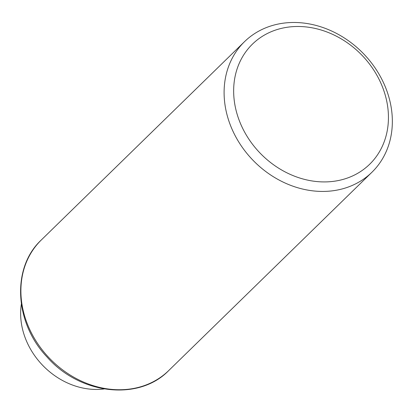 <?xml version="1.0" encoding="UTF-8"?>
<svg xmlns="http://www.w3.org/2000/svg" width="413" height="413" viewBox="0 0 413 413"><rect width="100%" height="100%" fill="white"/><g stroke="black" fill="none" stroke-linecap="round" stroke-linejoin="round"><path stroke-width="0.62" d="M389.805 100.633A91.221 76.761 -134.3 0 1 371.937 172.242A91.221 76.761 -134.3 0 1 253.288 160.569A91.221 76.761 -134.3 0 1 244.511 41.672A91.221 76.761 -134.3 0 1 327.607 29.287A91.221 76.761 -134.3 0 1 389.805 100.633M104.107 388.943A70.076 58.971 -134.3 0 1 21.347 304.138M386.103 98.387A83.922 70.623 -134.3 0 1 289.88 174.229A83.922 70.623 -134.3 0 1 257.16 39.994A83.922 70.623 -134.3 0 1 386.103 98.387M371.937 172.242L168.731 370.549A91.221 76.761 -134.3 0 1 50.081 358.882A91.221 76.761 -134.3 0 1 41.31 239.979L244.511 41.672M168.731 370.549C138.794 401.529 79.647 394.436 46.994 356.961C14.46 322.827 11.342 267.727 41.31 239.979"/></g></svg>
